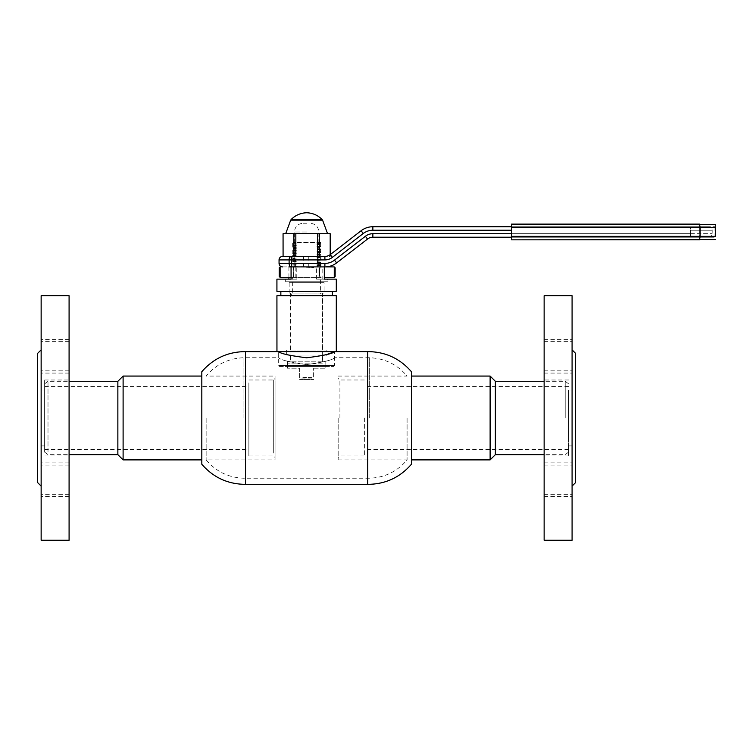 <?xml version="1.0" encoding="UTF-8"?>
<svg xmlns="http://www.w3.org/2000/svg" width="753" height="753" viewBox="0 0 753 753"><rect width="100%" height="100%" fill="white"/><g stroke="black" fill="none" stroke-linecap="round" stroke-linejoin="round"><path stroke-width="0.56" stroke-dasharray="3.77 2.82" d="M306.612 364.593C289.613 362.193 280.304 359.906 278.666 357.722C280.295 359.906 289.613 362.193 306.612 364.593C289.613 362.193 280.304 359.906 278.666 357.722C280.295 359.906 289.613 362.193 306.612 364.593C323.611 362.193 332.92 359.906 334.558 357.722C332.901 359.906 323.583 362.202 306.612 364.593C323.611 362.193 332.92 359.906 334.558 357.722C332.901 359.906 323.583 362.202 306.612 364.593M306.612 357.779C289.623 355.642 280.304 353.59 278.666 351.613C280.323 353.59 289.632 355.651 306.612 357.779L326.868 354.465M245.487 351.613L245.487 484.348M201.823 371.7L201.823 464.262M206.143 417.981L206.143 459.895L206.143 417.981M243.925 417.981L243.925 357.722L243.925 417.981M369.299 417.981L369.299 357.722L369.299 417.981M407.081 417.981L407.081 459.895L407.081 417.981M411.402 371.7L411.402 464.262M367.737 351.613L367.737 484.348M411.402 417.981L411.402 376.067L411.402 417.981M318.133 266.91L291.279 266.91L318.133 266.91L318.133 256.425L294.122 256.425L318.133 256.425L318.133 266.91M280.125 277.386L280.125 266.91L324.891 266.91A19.211 19.211 0 0 0 336.638 262.901L334.501 260.133A15.719 15.719 0 0 1 324.891 263.409L291.307 263.409L291.307 259.917L324.891 259.917A12.227 12.227 0 0 0 332.365 257.366L363.247 233.515A15.719 15.719 0 0 1 372.857 230.23L511.513 230.23M294.122 256.425L291.279 256.425L294.122 256.425L294.122 266.91L294.122 256.425M332.365 257.366L330.228 254.608A8.735 8.735 0 0 1 324.891 256.425L283.062 256.425L283.081 233.722L327.593 233.722L285.679 233.722L293.886 233.722L293.886 256.425L319.385 256.425L283.081 256.425M511.513 226.738L708.695 226.738L511.513 226.738L699.688 226.738L511.513 226.738L511.513 237.214L708.695 237.214L511.513 237.214L511.513 226.738M372.857 237.214A8.735 8.735 0 0 0 367.511 239.04A8.735 8.735 0 0 1 372.857 237.214L372.857 233.722A12.227 12.227 0 0 0 365.374 236.273L334.501 260.133M306.123 266.91L308.749 266.91L306.123 266.91M306.123 256.425L308.749 256.425L306.123 256.425M511.513 224.121L511.513 236.338L715.35 236.338L715.35 227.613C715.35 222.784 715.35 222.784 715.35 227.613L700.139 227.613L699.537 239.84L714.108 239.84M714.108 224.121L699.537 224.121L700.139 227.613L511.513 227.613M511.513 236.338L511.513 239.84M699.688 226.738L714.983 226.738L699.688 226.738L699.688 237.214L699.688 226.738M511.513 237.214L714.983 237.214L511.513 237.214M330.219 233.722L293.886 233.722M317.437 233.722L317.437 256.425M319.385 233.722L319.385 256.425L330.219 256.425L330.191 254.636M330.191 233.722L330.191 256.425L324.891 256.425L324.891 259.917M295.835 233.722L295.835 256.425M306.64 256.425L294.414 256.425L306.64 256.425M306.64 223.246L303.139 223.246L306.64 223.246M279.25 267.776L279.25 276.511M335.141 276.511L335.141 267.776M334.266 266.91L334.266 277.386M293.011 266.91L292.663 242.457L295.731 242.457L292.663 242.457L292.663 243.144L295.731 243.426L295.731 245.356C291.656 245.167 291.656 244.979 295.731 244.791L295.731 242.457L320.609 242.457L317.54 242.457L317.54 243.483C321.616 243.671 321.616 243.859 317.54 244.047C321.616 243.859 321.616 243.671 317.54 243.483L316.994 243.718L317.54 246.099C321.616 246.287 321.616 246.476 317.54 246.664C321.616 246.476 321.616 246.287 317.54 246.099L316.994 246.335L317.54 248.725C321.616 248.914 321.616 249.102 317.54 249.29C321.616 249.102 321.616 248.914 317.54 248.725L316.994 248.961L317.54 251.342C321.616 251.53 321.616 251.718 317.54 251.907C321.616 251.718 321.616 251.53 317.54 251.342L316.994 251.577L317.54 253.959C321.616 254.147 321.616 254.335 317.54 254.523C321.616 254.335 321.616 254.147 317.54 253.959L316.994 254.194L317.54 256.585C321.616 256.773 321.616 256.961 317.54 257.149C321.616 256.961 321.616 256.773 317.54 256.585L316.994 256.82L317.54 259.201C321.616 259.39 321.616 259.578 317.54 259.766C321.616 259.578 321.616 259.39 317.54 259.201L316.994 259.437L317.54 261.818C321.616 262.006 321.616 262.195 317.54 262.383C321.616 262.195 321.616 262.006 317.54 261.818L316.994 262.053L317.54 264.444C321.616 264.632 321.616 264.821 317.54 265.009C321.616 264.821 321.616 264.632 317.54 264.444L316.994 264.68L317.54 265.131C321.616 265.32 321.616 265.508 317.54 265.696L317.54 266.91L292.719 266.684C294.432 267.635 293.604 278.215 292.663 277.735C293.529 278.149 294.517 268.04 292.748 266.769L293.011 266.91C294.291 266.571 294.319 277.678 293.011 277.386C294.301 277.716 294.31 266.609 293.011 266.91L320.26 266.91C318.98 266.571 318.952 277.678 320.26 277.386L320.26 277.386C318.98 277.716 318.961 266.609 320.26 266.91L320.609 266.553C319.272 266.157 319.31 278.196 320.609 277.735C319.272 278.121 319.31 266.091 320.609 266.553L320.543 266.788C318.698 267.861 320.034 279.231 320.58 277.603L320.609 293.981L292.663 293.981L320.609 293.981C322.237 294.752 322.821 295.336 322.359 295.722L290.922 295.722L322.359 295.722L322.359 363.84L287.42 363.84L322.359 363.84M293.011 277.386L320.26 277.386M306.64 377.375L299.647 377.667L299.647 368.208L287.42 368.208L299.647 368.208L299.647 378.081L313.625 378.081L313.625 368.208L313.625 377.667L306.64 377.375M292.748 266.769L313.625 267.597L313.625 266.91L305.718 266.91L313.625 267.597M295.731 266.91L313.408 267.155M295.731 266.44L296.277 266.186L295.731 265.753L296.277 263.559L295.731 261.197C291.656 261.385 291.656 261.573 295.731 261.762L295.731 263.701C291.656 263.512 291.656 263.315 295.731 263.126C291.656 263.315 291.656 263.512 295.731 263.701L296.277 263.955C292.042 263.757 292.042 263.559 296.277 263.362C292.042 263.559 292.042 263.757 296.277 263.955L296.277 264.152C292.042 263.955 292.042 263.757 296.277 263.559C292.042 263.757 292.042 263.955 296.277 264.152L295.731 264.388L295.731 266.317C291.656 266.129 291.656 265.941 295.731 265.753C291.656 265.941 291.656 266.129 295.731 266.317L296.277 266.571C292.042 266.374 292.042 266.186 296.277 265.988C292.042 266.186 292.042 266.374 296.277 266.571L296.277 266.769C292.042 266.571 292.042 266.374 296.277 266.186C292.042 266.374 292.042 266.571 296.277 266.769L313.408 267.353M295.731 261.197C291.656 261.385 291.656 261.573 295.731 261.762L296.277 261.526L295.731 261.075L295.731 259.145L296.277 258.91L295.731 258.458L295.731 256.528L296.277 256.293L295.731 255.841L295.731 253.902L296.277 253.667L295.731 253.215L295.731 251.286L296.277 251.05L295.731 250.598L295.731 248.669L296.277 248.434L295.731 246.043L296.277 245.61L295.731 245.356C291.656 245.167 291.656 244.979 295.731 244.791L296.277 245.026C292.042 245.224 292.042 245.422 296.277 245.61C292.042 245.422 292.042 245.224 296.277 245.026L296.277 245.224C292.042 245.422 292.042 245.619 296.277 245.807C292.042 245.619 292.042 245.422 296.277 245.224L295.731 245.478C291.656 245.666 291.656 245.855 295.731 246.043C291.656 245.855 291.656 245.666 295.731 245.478L295.731 247.408C291.656 247.605 291.656 247.793 295.731 247.982C291.656 247.793 291.656 247.605 295.731 247.408L296.277 247.643C292.042 247.841 292.042 248.038 296.277 248.236C292.042 248.038 292.042 247.841 296.277 247.643L296.277 247.841C292.042 248.038 292.042 248.236 296.277 248.434C292.042 248.236 292.042 248.038 296.277 247.841L295.731 248.104C291.656 248.292 291.656 248.481 295.731 248.669C291.656 248.481 291.656 248.292 295.731 248.104L295.731 250.034C291.656 250.222 291.656 250.41 295.731 250.598C291.656 250.41 291.656 250.222 295.731 250.034L296.277 250.269C292.042 250.467 292.042 250.655 296.277 250.853C292.042 250.655 292.042 250.467 296.277 250.269L296.277 250.467C292.042 250.655 292.042 250.853 296.277 251.05C292.042 250.853 292.042 250.655 296.277 250.467L295.731 250.721C291.656 250.909 291.656 251.097 295.731 251.286C291.656 251.097 291.656 250.909 295.731 250.721L295.731 252.65C291.656 252.839 291.656 253.027 295.731 253.215C291.656 253.027 291.656 252.839 295.731 252.65L296.277 252.886C292.042 253.083 292.042 253.281 296.277 253.469C292.042 253.281 292.042 253.083 296.277 252.886L296.277 253.083C292.042 253.281 292.042 253.479 296.277 253.667C292.042 253.479 292.042 253.281 296.277 253.083L295.731 253.337C291.656 253.526 291.656 253.714 295.731 253.902C291.656 253.714 291.656 253.526 295.731 253.337L295.731 255.267C291.656 255.455 291.656 255.653 295.731 255.841C291.656 255.653 291.656 255.455 295.731 255.267L296.277 255.502C292.042 255.7 292.042 255.898 296.277 256.095C292.042 255.898 292.042 255.7 296.277 255.502L296.277 255.7C292.042 255.898 292.042 256.095 296.277 256.293C292.042 256.095 292.042 255.898 296.277 255.7L295.731 255.964C291.656 256.152 291.656 256.34 295.731 256.528C291.656 256.34 291.656 256.152 295.731 255.964L295.731 257.893C291.656 258.081 291.656 258.27 295.731 258.458C291.656 258.27 291.656 258.081 295.731 257.893L296.277 258.128C292.042 258.326 292.042 258.514 296.277 258.712C292.042 258.514 292.042 258.326 296.277 258.128L296.277 258.326C292.042 258.514 292.042 258.712 296.277 258.91C292.042 258.712 292.042 258.514 296.277 258.326L295.731 258.58C291.656 258.768 291.656 258.957 295.731 259.145C291.656 258.957 291.656 258.768 295.731 258.58L295.731 260.51C291.656 260.698 291.656 260.886 295.731 261.075C291.656 260.886 291.656 260.698 295.731 260.51L296.277 260.745C292.042 260.943 292.042 261.14 296.277 261.329C292.042 261.14 292.042 260.943 296.277 260.745L296.277 260.943C292.042 261.14 292.042 261.338 296.277 261.526C292.042 261.338 292.042 261.14 296.277 260.943L295.731 261.197M295.957 266.91L317.54 266.91L317.54 265.131C321.616 265.32 321.616 265.508 317.54 265.696L316.994 265.461C321.23 265.263 321.23 265.065 316.994 264.868C321.23 265.065 321.23 265.263 316.994 265.461L316.994 265.263C321.23 265.065 321.23 264.868 316.994 264.68C321.23 264.868 321.23 265.065 316.994 265.263L317.54 263.07C321.616 262.882 321.616 262.693 317.54 262.505C321.616 262.693 321.616 262.882 317.54 263.07L316.994 262.835C321.23 262.646 321.23 262.449 316.994 262.251C321.23 262.449 321.23 262.646 316.994 262.835L316.994 262.646C321.23 262.449 321.23 262.251 316.994 262.053C321.23 262.251 321.23 262.449 316.994 262.646L317.54 260.453C321.616 260.265 321.616 260.077 317.54 259.889C321.616 260.077 321.616 260.265 317.54 260.453L316.994 260.218C321.23 260.02 321.23 259.832 316.994 259.634C321.23 259.832 321.23 260.02 316.994 260.218L316.994 260.02C321.23 259.823 321.23 259.634 316.994 259.437C321.23 259.634 321.23 259.823 316.994 260.02L317.54 257.837C321.616 257.648 321.616 257.46 317.54 257.272C321.616 257.46 321.616 257.648 317.54 257.837L316.994 257.601C321.23 257.404 321.23 257.206 316.994 257.008C321.23 257.206 321.23 257.404 316.994 257.601L316.994 257.404C321.23 257.206 321.23 257.008 316.994 256.82C321.23 257.008 321.23 257.206 316.994 257.404L317.54 255.211C321.616 255.022 321.616 254.834 317.54 254.646C321.616 254.834 321.616 255.022 317.54 255.211L316.994 254.975C321.23 254.787 321.23 254.589 316.994 254.392C321.23 254.589 321.23 254.787 316.994 254.975L316.994 254.787C321.23 254.589 321.23 254.392 316.994 254.194C321.23 254.392 321.23 254.589 316.994 254.787L317.54 252.594C321.616 252.406 321.616 252.217 317.54 252.029C321.616 252.217 321.616 252.406 317.54 252.594L316.994 252.359C321.23 252.161 321.23 251.973 316.994 251.775C321.23 251.973 321.23 252.161 316.994 252.359L316.994 252.161C321.23 251.973 321.23 251.775 316.994 251.577C321.23 251.775 321.23 251.973 316.994 252.161L317.54 249.977C321.616 249.789 321.616 249.601 317.54 249.412C321.616 249.601 321.616 249.789 317.54 249.977L316.994 249.742C321.23 249.544 321.23 249.347 316.994 249.149C321.23 249.347 321.23 249.544 316.994 249.742L316.994 249.544C321.23 249.347 321.23 249.149 316.994 248.961C321.23 249.149 321.23 249.347 316.994 249.544L317.54 247.351C321.616 247.163 321.616 246.975 317.54 246.786C321.616 246.975 321.616 247.163 317.54 247.351L316.994 247.116C321.23 246.928 321.23 246.73 316.994 246.532C321.23 246.73 321.23 246.928 316.994 247.116L316.994 246.928C321.23 246.73 321.23 246.532 316.994 246.335C321.23 246.532 321.23 246.73 316.994 246.928L317.54 244.734C321.616 244.546 321.616 244.358 317.54 244.17C321.616 244.358 321.616 244.546 317.54 244.734L316.994 244.499C321.23 244.301 321.23 244.113 316.994 243.916C321.23 244.113 321.23 244.301 316.994 244.499L316.994 244.301C321.23 244.113 321.23 243.916 316.994 243.718C321.23 243.916 321.23 244.113 316.994 244.301L317.54 242.457L295.731 242.739M320.609 242.457L320.609 266.553M299.75 266.91L305.718 266.91M295.731 263.814C291.656 264.011 291.656 264.199 295.731 264.388C291.656 264.199 291.656 264.011 295.731 263.814M292.701 266.722L292.729 266.788C293.811 268.294 293.999 271.325 293.303 275.871L292.691 277.603C293.614 278.855 294.188 266.223 292.691 266.694L292.719 266.684M299.647 379.559L313.625 379.559L299.647 379.559M313.625 368.208L325.851 368.208L313.625 368.208M293.086 242.899L296.277 242.993M295.731 243.426L296.277 243.191M288.295 281.754L324.948 281.754L288.295 281.754M279.57 366.457L333.683 366.457L279.57 366.457L278.666 365.582L334.558 365.582L278.666 365.582L278.666 351.613L334.558 351.613L278.666 351.613L278.666 357.722L243.925 357.722C228.63 358.259 216.036 364.377 206.143 376.067L275.052 376.067L275.052 459.895L275.052 376.067M324.063 293.105L289.152 293.105L324.063 293.105L324.082 282.629L289.152 282.629L324.082 282.629L324.948 281.754M322.576 350.041L290.63 350.041L322.576 350.041M322.576 293.105L290.63 293.105L322.576 293.105M326.849 355.981L286.356 355.981L326.849 355.981L326.868 350.041L286.356 350.041L326.849 350.041M322.576 361.214L290.63 361.214L322.576 361.214M322.576 355.981L290.63 355.981L322.576 355.981M325.804 366.457L287.401 366.457L325.804 366.457L325.823 361.214L287.401 361.214L325.804 361.214M276.925 295.722L336.299 295.722M276.925 351.613L336.299 351.613M280.878 291.355L332.374 291.355L280.878 291.355M280.878 295.722L332.374 295.722L280.878 295.722M288.907 277.386L288.907 266.91L322.152 266.91L322.152 279.128L336.299 279.128M276.925 291.355L336.299 291.355M276.925 279.128L295.185 279.128L295.185 266.91L291.072 266.91L324.317 266.91M322.152 279.128L316.448 279.128L327.574 279.128L318.039 279.128L318.039 266.91M291.072 279.128L296.776 279.128L296.776 266.91M296.776 279.128L295.185 279.128M327.555 281.754L285.651 281.754L327.555 281.754L327.574 279.128M295.185 266.91L322.152 266.91M316.448 279.128L316.448 266.91M318.039 279.128L324.317 279.128M338.172 417.981L338.172 459.895L338.172 417.981M495.361 381.3L495.361 454.652M490.118 376.067L490.118 459.895M565.221 417.981L565.221 381.3L565.221 417.981M364.367 417.981L364.367 455.97L364.367 417.981M568.59 417.981L568.59 452.129L568.59 417.981M275.052 381.253L275.052 457.711L275.052 381.253M117.863 454.652L117.863 381.3M123.106 459.895L123.106 376.067M48.004 451.875L48.004 381.3L48.004 451.875M248.857 382.872L248.857 455.97L248.857 382.872M44.634 386.421L44.634 452.129L44.634 386.421M248.857 388.925L248.857 449.419L248.857 388.925M44.634 388.925L44.634 449.419L44.634 388.925M37.65 353.355L37.65 482.598M41.142 368.951L41.142 486.09L41.142 368.951M69.088 445.324L69.088 379.992L69.088 445.324M44.634 445.324L44.634 379.992L44.634 445.324M41.142 346.051L41.142 373.083L41.142 346.051M69.088 346.051L69.088 373.083L69.088 346.051M41.142 469.524L41.142 496.556L41.142 469.524M69.088 469.524L69.088 496.556L69.088 469.524M41.142 467.284L41.142 494.316L41.142 467.284M69.088 467.284L69.088 494.316L69.088 467.284M41.142 343.81L41.142 370.843L41.142 343.81M69.088 343.81L69.088 370.843L69.088 343.81M41.142 295.722L41.142 540.24M69.088 295.722L69.088 540.24M37.65 397.866L37.65 445.927L37.65 397.866M44.634 397.866L44.634 445.927L44.634 397.866M575.574 482.598L575.574 353.355M572.082 467.011L572.082 349.863L572.082 467.011M544.137 390.638L544.137 455.97L544.137 390.638M568.59 390.638L568.59 455.97L568.59 390.638M572.082 368.678L572.082 341.646L572.082 368.678M544.137 368.678L544.137 341.646L544.137 368.678M572.082 366.429L572.082 339.396L572.082 366.429M544.137 366.429L544.137 339.396L544.137 366.429M572.082 489.911L572.082 462.869L572.082 489.911M544.137 489.911L544.137 462.869L544.137 489.911M572.082 492.151L572.082 465.119L572.082 492.151M544.137 492.151L544.137 465.119L544.137 492.151M572.082 540.24L572.082 295.722M544.137 540.24L544.137 295.722M575.574 438.095L575.574 390.035L575.574 438.095M568.59 438.095L568.59 390.035L568.59 438.095M511.513 233.722L690.36 233.722L690.36 226.738L690.36 230.23L712.187 230.23L690.36 230.23L690.36 233.722L372.857 233.722M279.052 259.917L291.307 259.917L291.307 256.425A3.492 2.193 -90 0 0 289.114 259.917L289.114 263.409L279.052 263.409M291.307 266.91L291.307 263.409L289.114 263.409A3.492 2.193 -90 0 0 291.307 266.91M336.638 262.901A19.211 19.211 0 0 1 324.891 266.91L324.891 263.409M690.36 237.214L690.36 233.722L690.36 237.214M372.857 230.23L372.857 226.738M330.219 256.425L330.219 254.618A8.735 8.735 0 0 1 324.891 256.425M363.247 233.515L361.111 230.747M367.511 239.04L365.374 236.273M690.36 233.722L712.187 233.722L690.36 233.722M322.011 219.396L291.26 219.396M290.686 220.158L322.585 220.158M306.64 231.98L294.414 231.98L306.64 231.98M339.923 417.981L339.923 379.992L339.923 417.981M273.311 453.09L273.311 379.992L273.311 453.09M338.172 459.895L407.081 459.895C397.189 471.585 384.595 477.694 369.299 478.23L243.925 478.23C228.63 477.694 216.036 471.585 206.143 459.895L275.052 459.895M278.666 351.613L276.953 351.613M338.172 376.067L407.081 376.067C397.189 364.377 384.595 358.259 369.299 357.722L334.558 357.722L334.558 351.613L334.558 365.582L333.683 366.457M708.695 237.214C710.813 237.007 711.98 235.849 712.187 233.722L712.187 230.23C711.98 228.112 710.813 226.945 708.695 226.738M320.966 266.91L320.966 256.425M291.279 266.91L291.279 256.425M308.749 266.91L308.749 256.425M303.506 266.91L303.506 256.425M714.983 237.214L714.983 226.738M294.414 256.425L294.414 231.98C294.931 226.672 297.84 223.763 303.139 223.246M318.858 256.425L318.858 231.98C318.34 226.672 315.432 223.763 310.132 223.246M291.072 277.386L324.317 277.386M320.26 266.91L320.58 266.694C320.147 264.576 318.67 277.057 320.58 277.603L320.609 277.735M290.922 363.84L290.922 295.722C290.451 295.336 291.034 294.752 292.663 293.981L292.663 277.735M287.42 363.84L287.42 368.208M325.851 363.84L325.851 368.208M289.152 293.105L289.152 282.629L288.277 281.754M322.595 293.105L322.595 350.041M322.595 355.981L322.595 361.214M285.651 279.128L285.651 281.754M287.401 361.214L287.401 366.457M290.63 355.981L290.63 361.214M286.356 350.041L286.356 355.981M290.63 293.105L290.63 350.041M364.367 379.992L339.923 379.992C339.565 380.491 338.982 379.907 338.172 378.251M568.59 383.832L565.221 381.3L544.137 381.3M364.367 455.97L339.923 455.97C339.565 455.471 338.982 456.045 338.172 457.711M568.59 449.419L364.367 449.419M568.59 386.543L364.367 386.543M568.59 452.129L565.221 454.652L544.137 454.652M248.857 379.992L273.311 379.992C273.593 380.529 274.177 379.945 275.052 378.251M44.634 383.832L48.004 381.3L69.088 381.3M248.857 455.97L273.311 455.97C273.64 455.471 274.224 456.045 275.052 457.711M44.634 449.419L248.857 449.419M44.634 386.543L248.857 386.543M44.634 452.129L48.004 454.652L69.088 454.652M44.634 455.97L69.088 455.97M69.088 373.083L41.142 373.083M69.088 496.556L41.142 496.556M69.088 494.316L41.142 494.316M69.088 370.843L41.142 370.843M44.634 445.927L37.65 445.927M44.634 390.035L37.65 390.035M69.088 339.405L41.142 339.405M69.088 462.879L41.142 462.879M69.088 465.119L41.142 465.119M69.088 341.646L41.142 341.646M44.634 379.992L69.088 379.992M568.59 455.97L544.137 455.97M544.137 373.083L572.082 373.083M544.137 370.834L572.082 370.834M544.137 494.307L572.082 494.307M544.137 496.556L572.082 496.556M568.59 445.927L575.574 445.927M568.59 390.035L575.574 390.035M544.137 465.119L572.082 465.119M544.137 462.869L572.082 462.869M544.137 339.396L572.082 339.396M544.137 341.646L572.082 341.646M568.59 379.992L544.137 379.992"/><path stroke-width="1.13" d="M306.612 357.779C289.623 355.642 280.304 353.59 278.666 351.613C280.323 353.59 289.632 355.651 306.612 357.779C323.611 355.642 332.92 353.59 334.558 351.613C332.92 353.59 323.602 355.642 306.612 357.779M245.487 417.981L245.487 351.613C227.905 351.726 213.353 358.428 201.823 371.7L201.823 464.262C213.353 477.534 227.905 484.226 245.487 484.348L245.487 417.981M367.737 351.613L367.737 484.348C385.32 484.226 399.871 477.534 411.402 464.262L411.402 371.7C399.871 358.428 385.32 351.726 367.737 351.613L334.558 351.613L332.44 352.479M332.346 352.508L326.868 354.465M283.081 233.722L293.886 233.722L293.886 256.425L283.081 256.425L283.062 233.722L283.081 256.425L282.544 256.425L324.891 256.425A8.735 8.735 0 0 0 330.228 254.608L361.111 230.747L330.228 254.608A8.735 8.735 0 0 1 330.219 254.618L332.365 257.366A12.227 12.227 0 0 1 324.891 259.917L291.307 259.917L291.307 263.409L324.891 263.409A15.719 15.719 0 0 0 334.501 260.133L365.374 236.273A12.227 12.227 0 0 1 372.857 233.722L511.513 233.722M282.544 256.425A3.492 3.492 0 0 0 279.052 259.917L289.114 259.917A3.492 2.193 90 0 1 291.307 256.425L291.307 259.917L289.114 259.917L289.114 263.409A3.492 2.193 90 0 0 291.307 266.91L291.307 263.409L279.052 263.409L279.052 259.917M291.072 266.91L291.072 279.128L276.925 279.128L276.925 291.355L336.299 291.355L336.299 279.128L324.317 279.128L324.317 266.91L288.907 266.91M372.857 226.738A19.211 19.211 0 0 0 361.111 230.747A19.211 19.211 0 0 1 372.857 226.738L511.513 226.738L372.857 226.738A19.211 19.211 0 0 0 361.111 230.747A19.211 19.211 0 0 1 372.857 226.738L372.857 230.23A15.719 15.719 0 0 0 363.247 233.515L332.365 257.366M372.857 237.214L511.513 237.214L372.857 237.214A8.735 8.735 0 0 0 367.511 239.04L336.638 262.901L367.511 239.04A8.735 8.735 0 0 1 372.857 237.214L372.857 233.722M334.501 260.133L336.638 262.901A19.211 19.211 0 0 1 324.891 266.91L334.266 266.91L334.266 277.386L324.317 277.386M511.513 227.613L511.513 224.121L699.537 224.121L700.139 227.613L715.35 227.613C715.35 222.784 715.35 222.784 715.35 227.613L715.35 236.338C715.35 241.167 715.35 241.167 715.35 236.338C715.35 241.167 715.35 241.167 715.35 236.338L700.139 236.338L699.537 239.84L511.513 239.84L511.513 236.338L700.139 236.338L700.139 227.613L511.513 227.613L511.513 236.338M715.35 239.605L511.513 239.84M511.513 224.121L715.35 224.385M293.886 233.722L330.219 233.722L330.219 254.618A8.735 8.735 0 0 1 324.891 256.425L324.891 259.917M317.437 233.722L317.437 256.425M319.385 233.722L319.385 256.425L324.891 256.425M330.191 233.722L330.191 254.636M295.835 233.722L295.835 256.425M280.125 277.386L279.25 276.511L279.25 267.776L280.125 266.91L280.125 277.386L291.072 277.386M334.266 266.91L335.141 267.776L335.141 276.511L334.266 277.386M276.953 351.613L336.299 351.613L336.299 295.722L276.925 295.722L276.953 351.613L245.487 351.613M288.907 279.128L288.907 277.386M544.137 454.652L495.361 454.652L495.361 381.3L490.118 376.067L411.402 376.067M495.361 454.652L490.118 459.895L490.118 376.067M69.088 381.3L117.863 381.3L117.863 454.652L123.106 459.895L201.823 459.895M117.863 381.3L123.106 376.067L123.106 459.895M41.142 486.09L37.65 482.598L37.65 353.355L41.142 349.863M41.142 505.988L41.142 295.722L69.088 295.722L69.088 540.24L41.142 540.24L41.142 505.988M572.082 349.863L575.574 353.355L575.574 482.598L572.082 486.09M572.082 295.722L572.082 540.24L544.137 540.24L544.137 295.722L572.082 295.722M511.513 230.23L372.857 230.23M324.891 263.409L324.891 266.91A19.211 19.211 0 0 0 336.638 262.901M361.111 230.747L363.247 233.515M365.374 236.273L367.511 239.04M322.011 219.396C317.747 215.179 312.627 212.977 306.64 212.76C300.645 212.977 295.524 215.179 291.26 219.396L322.011 219.396L322.585 220.158L290.686 220.158L285.679 233.722M367.737 484.348L245.487 484.348M279.052 263.409C279.259 265.536 280.427 266.703 282.544 266.91M327.593 233.722L322.585 220.158M291.26 219.396L290.686 220.158M280.85 291.355L280.85 295.722M332.374 291.355L332.374 295.722M544.137 381.3L495.361 381.3M490.118 459.895L411.402 459.895M123.106 376.067L201.823 376.067M69.088 454.652L117.863 454.652"/></g></svg>
